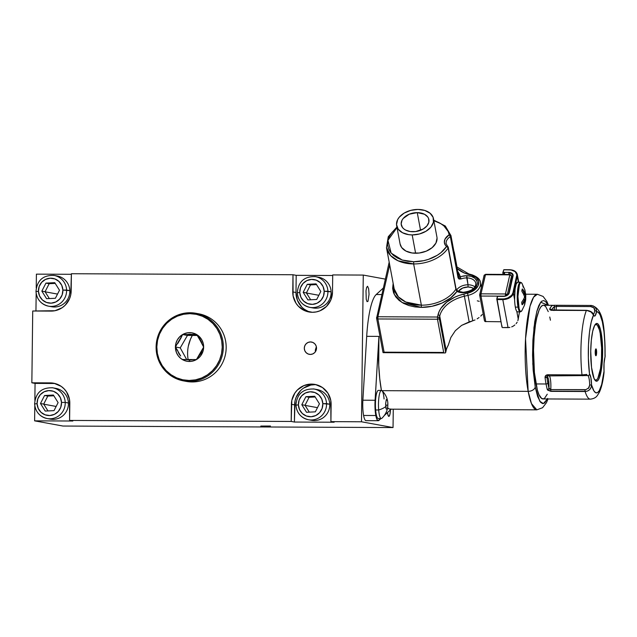 <?xml version="1.0" encoding="UTF-8"?>
<svg xmlns="http://www.w3.org/2000/svg" width="637" height="637" viewBox="0 0 637 637"><rect width="100%" height="100%" fill="white"/><g stroke="black" fill="none" stroke-linecap="round" stroke-linejoin="round"><path stroke-width="0.96" d="M316.366 346.687L315.299 350.175L315.45 351.696M310.498 341.942L312.831 342.427L314.797 343.797L316.095 345.827L316.533 348.216L316.04 350.605L314.686 352.619L312.687 353.965L310.346 354.435A6.251 6.107 100.4 0 1 304.335 347.619A6.251 6.107 100.4 0 1 311.549 342.045A6.251 6.107 100.4 0 1 310.346 354.435L308.005 353.941L306.039 352.579L304.741 350.549L304.303 348.16L304.797 345.772L306.15 343.757L308.149 342.411L310.498 341.942M268.328 426.416L260.796 426.105L270.454 426.034L260.899 426.065L268.328 426.416M55.196 383.57A20.304 19.851 -79.6 0 0 53.412 383.482L50.188 382.885L53.412 383.482L35.067 383.394L31.85 382.805L50.188 382.885A20.304 19.851 100.4 0 1 53.604 383.203A20.304 19.851 100.4 0 1 69.807 403.269L69.6 420.436L72.817 421.025L34.613 420.85L62.952 426.042L393.037 427.562L393.268 409.177L393.037 427.562L361.482 421.782L363.273 275.073L385.329 279.117L363.273 275.073L332.713 274.929L332.498 292.096A20.304 19.851 100.4 0 1 312.385 312.297A20.304 19.851 100.4 0 1 308.977 311.979A20.304 19.851 100.4 0 1 292.765 291.913L295.99 292.51L297.407 300.282L301.627 306.883M188.377 345.987L190.455 339.258L192.318 335.444A35.927 35.123 -79.6 0 0 188.13 359.594M316.517 384.772A20.304 19.851 -79.6 0 0 294.613 404.877L291.396 404.288L294.613 404.877L294.405 422.044L291.181 421.455L291.396 404.288A20.304 19.851 100.4 0 1 314.917 384.414A20.304 19.851 100.4 0 1 331.129 404.471L330.914 421.638L334.138 422.227L330.914 421.638L361.482 421.782L393.037 427.562L62.952 426.042L34.613 420.85L34.796 405.825L34.613 420.85L72.817 421.025L69.6 420.436L291.181 421.455L294.405 422.044L334.138 422.227L294.405 422.044L295.042 400.92L296.221 397.122L300.608 390.561M303.65 388.052L310.848 385.051L314.726 384.684M304.613 309.415L308.021 311.31M53.412 383.482L35.067 383.394L34.86 400.347L35.067 383.394L31.85 382.805L32.726 311.007L54.949 310.721L62.147 307.727L65.189 305.219L69.576 298.657L70.747 294.851L71.392 273.727L292.98 274.746L71.392 273.727L71.177 290.894A20.304 19.851 100.4 0 1 51.064 311.095L32.726 311.007L31.85 382.805L54.057 383.299L61.184 386.356L64.162 388.896L66.598 391.978L69.473 399.311L69.6 420.436L291.181 421.455L291.826 400.331L294.883 393.037L297.391 389.971L303.889 385.6L311.509 384.095L315.379 384.501L322.505 387.559L327.92 393.188L330.794 400.514L330.914 421.638L361.482 421.782L363.273 275.073L332.713 274.929L332.498 292.096L330.89 299.86L326.502 306.421L320.005 310.792L316.263 311.923L312.385 312.297L304.805 310.721L298.411 306.293L295.974 303.204L293.1 295.879L292.98 274.746L296.197 275.335L295.99 292.51L292.765 291.913L292.98 274.746L296.197 275.335L332.705 275.51L296.197 275.335L295.99 292.51A20.304 19.851 -79.6 0 0 310.593 312.21M36.405 274.141L36.237 287.972L36.405 274.141L71.384 274.3L36.405 274.141M36.166 293.45L35.951 311.023L36.166 293.45M390.449 409.886A7.811 1.616 -89.7 0 1 388.833 416.391A7.811 1.616 -89.7 0 1 387.471 412.601L388.164 415.682L389.088 416.295L389.94 414.313L390.449 409.886M369.054 294.35L368.648 288.744L367.541 286.252L366.633 287.398L365.996 290.791L366.243 299.358L367.039 301.651L367.971 301.373L369.054 294.35M596.097 350.199L595.372 350.191L596.097 350.199A3.121 0.645 90.3 0 0 595.643 349.195A3.121 0.645 -89.7 0 1 596.097 350.199L596.455 349.984L596.097 350.199A3.121 0.645 -89.7 0 1 596.208 353.551A3.121 0.645 -89.7 0 1 595.611 355.446L595.396 354.658A3.44 0.709 -89.7 0 1 595.253 351.29A3.44 0.709 -89.7 0 1 595.786 348.965A3.44 0.709 -89.7 0 1 596.455 349.984L596.487 354.339L596.017 355.717L595.611 355.446A3.121 0.645 90.3 0 0 596.208 353.551A3.121 0.645 90.3 0 0 596.097 350.199M596.861 379.644A28.116 5.805 -89.7 0 1 595.491 380.432A28.116 5.805 -89.7 0 1 595.133 380.377A28.116 5.805 90.3 0 0 596.718 379.803L597.012 379.501A27.805 5.741 -89.7 0 1 594.448 379.341L595.587 380.106L596.71 379.771L597.801 378.394L600.5 368.632L601.479 358.774L601.615 347.929L600.213 333.422A27.805 5.741 -89.7 0 1 601.36 360.693A27.805 5.741 -89.7 0 1 597.012 379.501M597.259 325.157A27.805 5.741 -89.7 0 1 600.213 333.422L599.393 329.807L597.379 325.276L596.264 324.544L594.703 325.292A27.805 5.741 -89.7 0 1 597.259 325.157L596.973 324.846A28.116 5.805 90.3 0 0 595.396 324.257A28.116 5.805 -89.7 0 1 595.746 324.209A28.116 5.805 -89.7 0 1 597.116 325.005M595.396 354.658L595.452 349.801L595.969 348.885L596.455 349.984A3.44 0.709 -89.7 0 1 596.535 354.021A3.44 0.709 -89.7 0 1 595.762 355.677A3.44 0.709 -89.7 0 1 595.396 354.658M522.037 310.378A14.492 2.994 -89.7 0 1 518.685 306.899A0.78 0.518 169.4 0 1 518 307.13A14.834 3.066 90.3 0 0 520.628 311.756M516.806 311.397L518.247 319.129L517.857 320.682L519.505 311.875A57.792 11.936 90.3 0 0 518.247 319.129L516.806 311.397A14.834 3.066 90.3 0 0 517.57 311.867L520.222 311.883A14.834 3.066 -89.7 0 1 518 307.13L515.341 307.122A14.834 3.066 90.3 0 0 516.806 311.397L517.562 311.867M390.847 409.058L389.342 409.042L387.591 407.839A57.792 11.936 90.3 0 0 390.115 409.161L536.824 409.838A57.792 11.936 -89.7 0 1 528.161 391.341L381.977 390.664L528.161 391.341L531.465 403.603L536.824 409.838L542.573 407.728L546.395 402.751L548.035 398.961M381.459 390.664L379.763 378.832L378.736 365.264L378.919 336.392L375.097 400.259L362.875 400.203A16.243 3.352 90.3 0 0 363.592 415.459L375.814 415.515A16.243 3.352 -89.7 0 1 375.097 400.259L362.875 400.203L366.697 336.336L378.919 336.392L375.01 402.265L375.814 415.515L363.592 415.459A16.243 3.352 90.3 0 0 366.02 420.659L378.251 420.715A16.243 3.352 -89.7 0 1 375.814 415.515L376.817 419.13L378.028 420.675L380.95 418.541L378.872 420.428A16.243 3.352 -89.7 0 1 378.251 420.715M547.422 398.953L543.377 403.587L539.794 401.254L535.239 387.121A6.251 4.156 169.4 0 1 528.161 391.341A6.251 4.156 -10.6 0 0 535.239 387.121L537.636 396.58L540.51 402.218L542.573 403.587L544.659 402.974L547.653 398.42M547.661 390.115L547.247 389.358A46.859 9.674 -89.7 0 1 546.052 383.984L535.964 383.936A46.859 9.674 90.3 0 0 542.987 398.937L590.356 399.152A46.859 9.674 -89.7 0 1 585.108 391.516L550.878 391.357L547.661 390.115M601.153 332.681L600.07 332.673L601.153 332.681A28.896 5.964 -89.7 0 1 602.1 363.894A28.896 5.964 -89.7 0 1 596.551 381.221A28.896 5.964 -89.7 0 1 592.227 371.968A28.896 5.964 -89.7 0 1 591.271 340.755A28.896 5.964 -89.7 0 1 596.821 323.429A28.896 5.964 -89.7 0 1 601.153 332.681L602.602 347.762L602.061 364.38L599.704 376.937L598.645 379.421L597.506 380.854L596.336 381.197L594.082 378.585L591.534 367.461L590.73 351.234L591.319 340.269L592.721 331.136L594.735 325.228L595.874 323.795L597.044 323.453L598.199 324.217L600.293 328.923L601.153 332.681M554.047 310.163A9.372 1.935 90.3 0 0 554.516 306.907L556.419 306.421A10.933 2.261 -89.7 0 1 556.013 310.171A10.933 2.261 90.3 0 0 556.419 306.421L590.65 306.58L590.969 305.449L556.738 305.29L556.419 306.421L556.738 305.29L552.98 305.338A1.561 1.529 75.5 0 1 554.516 306.907L552.932 307.974L551.403 310.323M586.661 375.376L587.911 375.559A10.933 2.261 -89.7 0 1 589.687 385.074L588.978 387.726L585.897 389.637L550.75 389.557A10.933 2.261 90.3 0 0 549.221 375.519A10.933 2.261 -89.7 0 1 550.75 389.557L550.814 391.11L585.045 391.269L584.981 389.717L550.75 389.557L549.524 389.127L548.975 388.124A45.291 9.356 -89.7 0 1 547.82 382.925A1.561 1.043 169.4 0 1 546.052 383.984A46.859 9.674 -89.7 0 1 545.065 377.677A46.859 9.674 90.3 0 0 546.052 383.984A1.561 1.043 -10.6 0 0 547.82 382.925A45.291 9.356 -89.7 0 1 546.865 376.833A1.561 0.836 172.6 0 1 545.065 377.677A1.561 0.836 -7.4 0 0 546.865 376.833A45.291 9.356 90.3 0 0 547.82 382.925A45.291 9.356 90.3 0 0 548.975 388.124L548.545 379.74L547.78 377.279L546.865 376.833L547.056 375.957L548.123 375.512L547.772 374.747C545.877 374.962 544.977 375.941 545.065 377.677L546.06 375.281L547.772 374.747L548.123 375.512M396.915 227.027L388.267 236.701L386.476 247.682L394.192 288.911L398.356 296.85L405.745 302.002L421.368 305.179L421.336 307.384L402.019 302.495L394.311 294.557L393.148 283.354L392.639 288.434L393.555 292.821L395.744 296.874L399.12 300.433L403.555 303.363L408.874 305.553L414.878 306.907L421.336 307.384L421.368 305.179L413.652 263.949A32.798 21.841 -10.6 0 0 448.161 247.96A1.561 0.987 -147.3 0 0 446.545 246.511A31.237 20.798 169.4 0 1 413.684 261.743L413.652 263.949L413.684 261.743L402.281 260.047L391.134 253.104L387.957 240.3L397.018 227.592L392.113 232.242L389.47 236.223L387.941 240.364L387.583 244.504L388.419 248.502L390.409 252.188L393.483 255.421L397.512 258.081L402.353 260.071L407.807 261.305L413.684 261.743L423.621 260.692L428.454 259.37L437.229 255.302L440.947 252.658L446.545 246.511A1.561 1.035 -48.8 0 1 447.771 246.471A1.561 1.035 -48.8 0 1 448.026 246.925A1.561 1.043 169.4 0 1 448.289 247.371A1.561 1.043 169.4 0 1 448.161 247.96A32.798 21.841 169.4 0 1 413.652 263.949A32.798 21.841 169.4 0 1 386.476 247.682L390.64 255.62L398.029 260.772L413.652 263.949L421.368 305.179A32.798 21.841 -10.6 0 0 455.869 289.19L448.161 247.96L455.869 289.19A1.561 1.043 -10.6 0 0 456.004 288.601A1.561 1.043 169.4 0 1 455.869 289.19L456.928 291.467A12.493 8.321 -10.6 0 0 462.924 292.694A12.493 8.321 -10.6 0 0 477.073 284.261A12.493 8.321 -10.6 0 0 466.778 275.71L468.036 284.787A10.933 7.278 -10.6 0 0 456.61 290.01A10.933 7.278 169.4 0 1 468.036 284.787L468.012 286.992A9.372 6.243 -10.6 0 0 458.266 291.396L462.669 288.043L468.012 286.992L468.036 284.787A10.933 7.278 169.4 0 1 474.971 286.889A10.933 7.278 -10.6 0 0 468.036 284.787L466.754 277.915A10.933 7.278 169.4 0 1 475.871 283.76M446.163 243.748A10.933 7.278 169.4 0 1 450.359 236.653A1.561 0.589 -121.8 0 0 449.212 234.766A31.237 20.798 169.4 0 0 433.869 220.697L440.74 223.619L443.909 225.912L448.201 231.557L449.212 234.766L445.072 239.01L444.339 242.235L445.39 245.237L448.161 247.96A1.561 1.043 -10.6 0 0 448.289 247.371L446.179 243.836A10.933 7.278 169.4 0 1 450.359 236.653L458.075 277.883L459.062 279.062L461.029 278.942A10.933 7.278 169.4 0 1 466.754 277.915L466.778 275.71A12.493 8.321 -10.6 0 0 460.24 276.88L457.629 271.29A34.358 22.884 169.4 0 1 460.24 276.88L459.317 277.238M458.728 277.023L458.672 276.856A32.798 21.841 -10.6 0 0 458.672 276.848L450.956 235.626L458.672 276.856A1.561 1.043 169.4 0 1 458.075 277.883A1.561 1.043 -10.6 0 0 458.672 276.856L460.24 276.88L461.029 278.942A10.933 7.278 169.4 0 1 466.754 277.915A10.933 7.278 169.4 0 1 475.807 283.338C475.767 288.274 471.547 291.252 463.139 292.279L462.924 292.694L463.139 292.279L457.796 291.197A1.561 0.852 114.8 0 0 456.928 291.467A1.561 0.852 -65.2 0 1 457.796 291.197A1.561 0.852 -65.2 0 1 458.13 291.706M394.192 288.911A32.798 21.841 -10.6 0 0 421.368 305.179A32.798 21.841 -10.6 0 0 455.869 289.19L456.928 291.467L459.739 292.375L462.924 292.694L467.749 292.072L472.128 290.249L475.409 287.502L477.073 284.261L477.217 282.597L476.882 281.005L474.86 278.234L471.308 276.378L466.778 275.71L461.825 276.37L460.24 276.88L461.029 278.942L458.075 277.883L450.359 236.653A1.561 1.043 -10.6 0 0 450.956 235.626A1.561 1.043 169.4 0 1 450.359 236.653L449.212 234.766A1.561 1.163 -10.6 0 1 450.956 235.626A32.798 21.841 169.4 0 1 450.956 235.626L449.212 234.766A12.493 8.321 -10.6 0 0 446.545 246.511L447.5 246.328M396.652 225.625L400.084 243.947A18.744 12.477 -10.6 0 0 415.611 253.247L412.179 234.918A18.744 12.477 169.4 0 1 396.652 225.625A18.744 12.477 169.4 0 1 417.968 209.438L410.73 210.369L404.153 213.108L399.24 217.225L397.655 219.606L396.525 224.582L398.221 229.185L402.48 232.728L408.659 234.655L412.179 234.918L415.611 253.247A18.744 12.477 -10.6 0 0 436.926 237.06L433.502 218.73A18.744 12.477 169.4 0 1 412.179 234.918L419.417 233.986L425.994 231.247L430.915 227.13L433.415 222.265L433.128 217.376L430.086 213.228L424.768 210.441L417.968 209.438A18.744 12.477 169.4 0 1 433.502 218.73M417.251 212.623L420.555 230.307L417.251 212.623A14.054 9.364 169.4 0 1 428.892 219.59A14.054 9.364 169.4 0 1 412.903 231.733A14.054 9.364 169.4 0 1 401.262 224.765A14.054 9.364 169.4 0 1 417.251 212.623L424.521 214.263L427.722 216.922L428.613 218.579L428.828 222.241L426.949 225.896L423.271 228.978L415.635 231.565L410.268 231.542L405.634 230.092L403.818 228.89L402.433 227.433L401.167 223.977L402.011 220.251L403.197 218.459L409.241 214.199L417.251 212.623M523.479 299.478L524.761 299.486L521.974 304.359M524.856 299.501L524.761 299.486A25.456 16.952 169.4 0 1 522.085 304.367L522.404 304.685A25.767 17.159 -10.6 0 0 525.111 299.748A25.767 18.473 12.8 0 1 524.522 305.075A25.767 18.473 -167.2 0 0 525.111 299.748A25.767 17.159 169.4 0 1 522.404 304.685L522.014 304.653A23.903 17.135 -167.2 0 0 521.663 302.798L521.878 301.906A25.767 17.159 -10.6 0 0 524.585 296.969A25.767 18.473 -167.2 0 0 522.006 291.627L521.814 290.735A23.903 15.917 -10.6 0 0 522.205 289.015L524.824 294.628L523.725 294.62M525.246 293.498L525.31 297.153L524.53 297.145L525.31 297.153L525.167 300.998A25.456 18.25 12.8 0 0 525.31 297.153L525.31 297.153A25.456 16.952 169.4 0 0 525.246 293.498M525.071 302.575L525.111 302.495A25.767 18.473 -167.2 0 0 525.652 299.987A25.767 18.473 -167.2 0 0 525.692 297.168L525.692 297.168A25.767 17.159 -10.6 0 0 525.74 294.724A25.767 17.159 -10.6 0 0 525.238 292.232A25.767 17.159 169.4 0 1 525.74 294.788A25.767 17.159 169.4 0 1 525.692 297.168A25.767 18.473 12.8 0 1 525.652 299.987A25.767 18.473 12.8 0 1 525.111 302.495L525.047 302.694M525.039 291.324A23.903 17.135 -167.2 0 0 524.697 289.469M522.149 289.349L522.268 289.357A25.456 18.25 12.8 0 1 524.824 294.628L525.175 294.39A25.767 18.473 -167.2 0 0 522.595 289.047A25.767 18.473 12.8 0 1 525.175 294.39A25.767 17.159 -10.6 0 0 524.808 289.739A25.767 17.159 -10.6 0 0 524.713 289.437M496.804 299.064L501.972 327.123A57.792 11.936 -89.7 0 1 502.083 326.009A57.792 11.936 -89.7 0 0 501.972 327.123L497.147 299.573L502.8 299.605A9.372 6.243 -10.6 0 0 513.414 293.275L517.276 276.283A9.372 6.243 -10.6 0 0 517.3 274.42M503.517 296.388L497.728 296.364L496.756 299.255L504.536 298.833L507.88 297.941L511.702 295.242L512.889 292.924L516.854 274.754L515.174 271.649L511.089 269.969L503.763 269.817L503.182 272.365L508.836 272.389L508.828 273.058A4.682 3.121 169.4 0 1 512.713 275.375L508.875 293.06M509.082 274.42L508.828 273.058A4.682 3.121 169.4 0 1 512.697 275.327A4.682 3.121 169.4 0 1 512.721 276.084M512.689 276.259L508.971 293.593L507.187 295.385L503.381 296.388A5.152 3.432 -10.6 0 0 509.226 292.909L513.08 275.917L508.828 293.147C508.199 294.987 506.407 296.022 503.453 296.269M513.08 275.917A5.152 3.432 -10.6 0 0 508.836 272.389L512.172 273.432L513.08 275.917M509.417 269.841L509.417 269.841A8.902 5.932 169.4 0 1 516.75 275.94L517.276 276.283L516.75 275.94L512.889 292.924L513.414 293.275L512.889 292.924A8.902 5.932 169.4 0 1 502.808 298.936L502.8 299.605L502.808 298.936L497.155 298.912L497.147 299.573L502.8 299.605L508.039 327.609L502.378 327.577L509.895 327.426L508.039 327.609L502.8 299.605A9.372 6.243 169.4 0 0 513.414 293.275L517.276 276.283L518.383 282.199L517.276 276.283A9.372 6.243 169.4 0 0 517.316 274.515C516.464 271.505 513.852 269.905 509.481 269.722L503.827 269.69L509.417 269.841M504.162 274.396L503.779 272.365L504.162 274.396M503.748 269.857L502.784 272.708L503.103 274.396M482.249 314.479L480.776 316.079L482.249 314.479M479.064 317.545L477.129 318.858L479.064 317.545M475.019 319.949L472.781 320.793L475.019 319.949M481.341 287.438L480.417 282.478C480.29 279.492 477.559 276.96 472.216 274.881A1.561 0.685 105.3 0 0 471.595 275.24L468.338 274.356A1.561 0.685 -74.7 0 1 468.959 273.99A1.561 0.685 105.3 0 0 468.338 274.356A32.798 21.841 -10.6 0 1 457.111 268.519L464.198 272.931L471.595 275.24A1.561 0.685 -74.7 0 1 472.216 274.881A1.561 0.685 -74.7 0 1 472.558 275.391A15.622 10.399 169.4 0 1 480.417 282.478A15.622 10.399 169.4 0 1 468.028 295.353L472.781 320.793L469.174 321.908L464.373 296.205L468.028 295.353L472.781 320.793L461.634 325.364L455.351 330.675L450.837 337.499L448.225 345.31A31.237 20.798 -10.6 0 0 446.155 350.43L439.729 316.071A31.237 20.798 169.4 0 1 464.373 296.205L469.174 321.908L461.634 325.364L455.351 330.675L450.837 337.499L448.225 345.31M446.155 350.43L445.677 352.54L439.251 318.182L439.729 316.071L446.155 350.43M377.908 316.756L389.693 264.865L377.908 316.756L376.594 317.895A1.561 1.123 12.8 0 1 376.594 317.552A1.561 1.123 12.8 0 1 377.908 316.756L377.876 318.962L377.908 316.756L437.508 317.027L377.908 316.756M389.183 262.141L376.586 318.189A1.561 1.043 169.4 0 1 376.594 317.895L377.876 318.962A1.561 1.043 169.4 0 1 376.586 318.189L383.004 352.5M384.095 352.173L377.876 318.962L437.476 319.233L437.508 317.027L437.476 319.233L443.694 352.452L384.095 352.173L377.876 318.962L437.476 319.233L443.694 352.452L384.095 352.173M383.235 352.667L383.02 352.253M400.068 243.891L401.644 247.514L405.912 251.05L412.091 252.985L419.242 253.016L426.288 251.145L432.141 247.65L435.923 243.071L437.054 238.103M448.026 246.925L447.811 246.503M474.071 288.887L471.412 287.494L468.012 286.992A9.372 6.243 -10.6 0 1 474.883 289.724L469.565 292.614L459.078 295.449L454.555 297.288L446.696 302.153L440.995 308.22L439.132 311.525L437.508 317.027A1.561 1.123 12.8 0 1 439.251 318.182A1.561 1.043 169.4 0 1 437.476 319.233A1.561 1.043 -10.6 0 0 439.251 318.182A1.561 1.123 -167.2 0 0 437.508 317.027L437.985 314.917A1.561 1.123 12.8 0 1 439.729 316.071A1.561 1.123 -167.2 0 0 437.985 314.917A32.798 21.841 -10.6 0 1 463.863 294.063L464.373 296.205L463.863 294.063L467.51 293.203L468.028 295.353L467.51 293.203A14.054 9.364 169.4 0 0 478.602 284.261A14.054 9.364 169.4 0 0 471.595 275.24L476.285 277.636L478.618 281.387L478.116 285.718L474.868 289.731M455.742 288.163A1.561 1.043 169.4 0 1 456.004 288.601L448.289 247.371M456.928 291.467A34.358 22.884 169.4 0 1 421.336 307.384L431.958 306.293L442.062 303.037L450.662 297.933L456.928 291.467M444.992 352.954L445.454 352.858M445.677 352.54L439.251 318.182L439.729 316.071A31.237 20.798 169.4 0 1 464.373 296.205L468.028 295.353A15.622 10.399 -10.6 0 0 480.473 282.828M472.216 274.881L468.959 273.99A1.561 0.685 -74.7 0 1 469.302 274.499M453.95 251.615A1.561 1.043 169.4 0 1 454.213 252.053A1.561 1.043 169.4 0 1 454.205 252.348L454.205 252.348A1.561 1.123 -167.2 0 0 454.006 251.91M454.205 252.348L456.96 267.07L454.205 252.348M553.959 310.53L554.516 306.907A1.561 1.529 -104.5 0 0 552.98 305.338L543.417 305.227A46.859 9.674 90.3 0 0 534.419 333.31A46.859 9.674 90.3 0 0 535.964 383.936L546.052 383.984A46.859 9.674 90.3 0 0 547.247 389.358A1.561 1.218 -14.9 0 0 548.975 388.124A1.561 1.218 165.1 0 1 547.247 389.358L550.878 391.357L585.108 391.516L550.814 391.11L550.75 389.557L548.975 388.124A9.372 1.935 90.3 0 0 546.865 376.833L547.095 375.918L547.971 375.519M547.056 375.957L547.502 375.631M584.209 375.599L585.108 375.527M582.361 375.671L582.003 374.906L582.274 375.719L583.277 375.655M547.095 375.918L587.911 375.559A1.561 1.505 -47.3 0 0 589.504 374.03A40.609 8.385 -89.7 0 1 593.525 315.044A12.493 2.58 90.3 0 0 596.527 311.748L595.133 315.777L594.313 316.032L593.525 315.044A1.561 1.401 -25.1 0 0 593.405 314.36A1.561 1.401 154.9 0 1 593.525 315.044L591.136 312.05L586.542 310.315L552.16 310.323L550.137 309.853L549.755 308.873A1.561 1.409 26.6 0 1 551.347 310.036A1.561 1.409 -153.4 0 0 549.755 308.873A46.859 9.674 -89.7 0 1 552.98 305.338A46.859 9.674 90.3 0 0 549.755 308.873C549.492 309.701 550.296 310.187 552.16 310.323L586.39 310.482A46.859 9.674 90.3 0 0 582.003 374.906L547.772 374.747L582.003 374.906L586.868 374.421M584.981 389.717L585.108 391.516C589.082 391.126 591.224 388.928 591.542 384.907L589.687 385.074L591.542 384.907A12.493 2.58 90.3 0 0 589.504 374.03A1.561 1.505 132.7 0 1 587.911 375.559A10.933 2.261 -89.7 0 1 589.687 385.074L588.365 388.451M603.9 373.362L604.027 371.196A40.609 8.385 -89.7 0 1 591.542 384.907L591.088 387.431L589.727 389.589L587.601 391.022L585.108 391.516A46.859 9.674 90.3 0 0 590.467 399.152M605.142 356.314L604.999 357.023A1.561 1.226 15.9 0 1 604.967 357.461A1.561 1.226 -164.1 0 0 604.999 357.023A12.493 2.58 90.3 0 0 604.027 371.196A1.561 0.502 -3.9 0 0 604.059 371.076A1.561 0.502 176.1 0 1 604.027 371.196L603.693 373.943M551.531 310.076A45.291 9.356 -89.7 0 1 554.516 306.907L556.419 306.421L590.65 306.58L593.867 307.854L594.759 310.721A1.561 0.995 10.3 0 1 596.527 311.748C596.734 308.133 594.878 306.031 590.977 305.449L591.518 305.481C604.696 308.834 604.529 331.081 605.15 356.354L604.967 357.445C604.067 360.98 603.765 365.527 604.059 371.084A1.561 0.502 -3.9 0 0 604.011 370.973M591.51 305.481L590.977 305.449L590.65 306.58C593.668 307.05 595.038 308.427 594.759 310.721A10.933 2.261 -89.7 0 1 593.278 314.455A10.933 2.261 -89.7 0 0 594.759 310.721A1.561 0.995 -169.7 0 1 596.527 311.748A40.609 8.385 -89.7 0 1 604.999 357.023L605.086 355.979M556.738 305.29L590.969 305.449L593.397 305.983L595.324 307.448L596.399 309.518L596.527 311.748L598.326 312.345L600.054 314.789L602.323 321.669L604.003 331.734L604.927 343.94L604.999 357.023L604.035 363.385L604.027 371.196L601.662 384.509L599.25 390.72L597.482 392.663L595.675 392.734L593.915 390.927L591.542 384.907L590.897 377.813L589.504 374.03L588.349 357.675L588.492 344.593L589.48 332.307L591.216 322.107L593.525 315.044M554.301 305.274L554.851 305.274M582.003 374.906A46.859 9.674 -89.7 0 1 586.39 310.482M547.852 305.242L545.893 301.946L543.831 300.576L541.745 301.182L540.717 302.225L538.743 305.736L536.943 311.031L534.714 321.844L532.898 340.118L532.564 355.191L533.145 369.993L535.239 387.121L532.795 363.95L533.941 327.617L536.832 311.437L540.733 302.209L547.852 305.242M547.247 394.207L544.524 398.348L543.576 398.85L541.681 398.499L538.974 394.661L537.357 390.027L534.411 372.589L533.543 350.31L534.125 336.79L535.486 324.591L536.776 317.72L539.149 309.948L540.94 306.755L542.82 305.306L543.775 305.258L545.646 306.501L548.258 311.62M549.771 317.011L550.44 320.22M525.684 294.206L537.357 294.262L533.607 297.145L529.984 306.341L525.541 338.669L528.161 391.341A57.792 11.936 -89.7 0 1 526.258 328.907A57.792 11.936 -89.7 0 1 537.357 294.262L543.106 296.444L546.896 301.516L548.465 305.25M381.412 390.425A57.792 11.936 90.3 0 1 378.919 336.392L366.697 336.336A57.792 11.936 90.3 0 1 376.196 294.533L381.818 294.557L376.196 294.533L383.299 288.067M384.398 415.404L391.237 409.169L384.398 415.404M507.179 295.218L505.467 293.96L505.444 296.165M510.269 274.929L511.551 275.996L510.03 274.428L485.577 274.316L485.362 274.73L481.015 293.84L505.467 293.96A1.561 1.123 12.8 0 1 507.211 295.106L511.551 275.996A1.561 1.123 -167.2 0 0 509.807 274.842L505.467 293.96L509.807 274.842L485.362 274.73L509.807 274.842L510.03 274.428M511.487 281.458L510.954 278.616M505.412 295.998L505.467 293.96L481.015 293.84L480.991 296.054A1.561 1.043 169.4 0 1 479.693 295.273A1.561 1.043 169.4 0 1 479.701 294.979L480.991 296.054L481.015 293.84L479.701 294.979A1.561 1.123 12.8 0 1 479.709 294.644A1.561 1.123 12.8 0 1 481.015 293.84L485.577 274.316L484.048 275.526A1.561 1.123 12.8 0 1 485.362 274.73A1.561 1.123 -167.2 0 0 484.048 275.526A1.561 1.123 12.8 0 0 484.048 275.869M480.991 296.054L504.703 296.157L480.991 296.054L485.784 321.677L480.991 296.054M500.969 321.749L485.203 321.566L500.969 321.749M484.749 321.263L485.203 321.566L484.749 321.263M484.438 320.307L484.486 320.817M477.312 300.831L479.255 301.333M511.686 326.9L513.366 326.056L511.686 326.9M514.855 324.958L513.366 326.056L514.855 324.958M517.14 322.211L516.129 323.652L517.14 322.211M504.369 272.373L504.751 274.404L504.369 272.373M517.714 282.199L516.233 283.991L515.094 288.991L514.608 299.661L513.414 293.275L514.608 299.661A14.834 3.066 90.3 0 0 515.341 307.122L518 307.13A14.834 3.066 -89.7 0 1 517.507 291.101A14.834 3.066 -89.7 0 1 520.357 282.207L517.706 282.199A14.834 3.066 90.3 0 0 514.608 299.661M519.959 282.334A14.834 3.066 90.3 0 0 517.435 292.009A14.834 3.066 90.3 0 0 518 307.13A0.78 0.518 -10.6 0 0 518.685 306.899A14.492 2.994 -89.7 0 1 518.327 290.09A14.492 2.994 -89.7 0 1 521.52 282.78A14.492 2.994 -89.7 0 1 523.16 287.191M522.229 283.879L521.679 282.947L520.517 282.732L519.41 284.699L517.937 296.5L519.115 308.786L520.166 311.151L520.748 311.533L521.902 310.641M524.474 305.219L525.119 299.685M381.444 390.425L378.386 390.409A14.054 2.906 90.3 0 0 375.631 409.981L378.681 409.997A18.935 7.278 -4.8 0 0 386.014 406.342A18.935 7.278 175.2 0 1 378.681 409.997A14.054 2.906 90.3 0 0 381.866 418.286C385.146 415.085 387.097 411.375 387.702 407.162L387.137 409.487L386.03 408.835L385.616 403.858L386.301 399.526L387.407 400.179L387.694 401.636C387.081 397.488 385.178 393.833 381.993 390.688A14.054 2.906 90.3 0 0 379.158 395.641A14.054 2.906 90.3 0 0 378.681 409.997L375.631 409.981A14.054 2.906 90.3 0 0 378.259 418.525L381.316 418.541A14.054 2.906 -89.7 0 1 378.681 409.997A14.054 2.906 -89.7 0 1 381.444 390.425A14.054 2.906 -89.7 0 1 384.071 398.969M387.798 406.239L387.137 409.487L386.03 408.835A18.346 16.506 -153.9 0 0 386.014 406.342A18.346 16.506 -153.9 0 0 385.616 403.858L386.301 399.526L387.407 400.179A18.346 16.506 26.1 0 1 387.814 402.672L387.798 406.239M387.662 401.421L387.814 402.672A18.346 16.506 26.1 0 1 387.822 405.156L387.678 407.322M385.871 405.148L387.822 405.156L385.871 405.148M386.301 400.179L387.407 400.179L386.301 400.179M189.691 359.969A12.867 12.581 -79.6 0 0 192.7 359.618L196.435 359.571A14.428 14.11 100.4 0 1 189.348 361.474L189.691 359.969L189.348 361.474A14.428 14.11 100.4 0 1 182.317 359.507L186.697 359.587A12.867 12.581 -79.6 0 0 189.691 359.969M197.327 313.587A34.358 33.594 100.4 0 1 226.079 349.992A34.358 33.594 100.4 0 1 192.135 381.945L189.3 381.428A34.358 33.594 100.4 0 1 183.528 380.886A34.358 33.594 100.4 0 1 156.264 343.972A34.358 33.594 100.4 0 1 190.145 312.751L189.937 313.659A33.427 32.678 100.4 0 1 222.233 347.205A33.427 32.678 100.4 0 1 189.117 380.456L189.3 381.428A34.358 33.594 -79.6 0 0 223.34 347.245A34.358 33.594 -79.6 0 0 190.145 312.751A34.358 33.594 100.4 0 1 195.917 313.293A34.358 33.594 100.4 0 1 223.181 350.207A34.358 33.594 100.4 0 1 189.3 381.428L192.135 381.945A34.358 33.594 -79.6 0 0 226.016 350.724A34.358 33.594 -79.6 0 0 198.752 313.81L195.917 313.293M183.528 380.886L186.362 381.412A34.358 33.594 -79.6 0 0 192.135 381.945A34.358 33.594 100.4 0 1 184.953 381.117M190.145 312.751A34.358 33.594 -79.6 0 0 156.105 346.934A34.358 33.594 -79.6 0 0 189.3 381.428L189.117 380.456A33.427 32.678 100.4 0 1 156.821 346.902A33.427 32.678 100.4 0 1 189.937 313.659L190.145 312.751M197.303 335.468L187.453 335.42L182.62 334.536L196.737 334.6L201.985 343.582L200.83 340.739L196.737 334.6A14.428 14.11 100.4 0 1 203.641 347.117L201.985 343.582A12.867 12.581 -79.6 0 0 199.047 338.255L203.641 347.117A14.428 14.11 100.4 0 1 196.435 359.571L198.832 356.051A12.867 12.581 -79.6 0 0 201.897 350.756L203.641 347.117L203.115 350.852L200.623 355.884L197.98 358.535L194.771 360.399L191.196 361.362L187.509 361.338L183.966 360.351L180.797 358.456L178.225 355.78L176.417 352.516L175.414 346.99L175.939 343.263L177.389 339.792L179.674 336.814L182.62 334.536A14.428 14.11 100.4 0 1 196.737 334.6L190.009 334.258L186.999 334.616L193.003 334.64A12.867 12.581 -79.6 0 0 186.999 334.616L182.62 334.536L184.292 333.708L187.859 332.753L191.546 332.769L195.089 333.764L198.258 335.659L201.841 339.903L203.211 343.391L203.641 347.117L196.435 359.571L182.317 359.507A14.428 14.11 100.4 0 1 175.414 346.99L177.715 350.645A12.867 12.581 -79.6 0 0 180.653 355.972L175.414 346.99L180.239 347.874L186.705 359.587M189.937 313.659L183.552 314.272L177.389 316.143L171.695 319.201L166.695 323.333L162.562 328.373L159.473 334.138L157.53 340.389L156.821 346.902L157.371 353.424L159.154 359.698L162.109 365.487L166.114 370.567L171.019 374.739L176.632 377.852L182.747 379.787L189.117 380.456L195.511 379.843L201.666 377.972L207.359 374.906L212.368 370.782L216.492 365.734L219.582 359.977L221.525 353.718L222.233 347.205L221.684 340.684L219.9 334.417L216.946 328.628L212.941 323.548L208.036 319.368L202.423 316.255L196.307 314.328L189.937 313.659M187.453 335.42L180.239 347.874L175.414 346.99L182.62 334.536L187.453 335.42M177.803 343.47L180.868 338.175L179.029 340.636L175.414 346.99A14.428 14.11 100.4 0 1 182.62 334.536L180.868 338.175A12.867 12.581 -79.6 0 0 177.803 343.47M49.216 306.286A15.622 15.272 -79.6 0 0 66.582 290.034L69.807 290.623L62.888 290.074A12.493 12.214 100.4 0 1 51.175 303.156A12.493 12.214 100.4 0 1 38.451 291.3L35.975 291.547C37.002 280.36 43.053 274.993 54.129 275.439A15.622 15.272 100.4 0 1 66.582 290.034A15.622 15.272 100.4 0 1 48.5 306.166A15.622 15.272 100.4 0 1 36.046 291.571L38.451 291.3A12.493 12.214 100.4 0 1 50.164 278.218A12.493 12.214 100.4 0 1 62.888 290.074L66.582 290.034A15.622 15.272 -79.6 0 0 53.404 275.327M35.975 291.547C36.787 299.374 40.959 304.247 48.5 306.166L51.716 306.755A15.622 15.272 -79.6 0 0 69.807 290.623A15.622 15.272 -79.6 0 0 57.346 276.028L54.129 275.439M55.22 283.401L49.168 283.704L45.944 283.115L54.758 282.669L59.488 290.241L55.395 298.259L46.573 298.705L41.851 291.133L45.076 291.722L49.344 298.562M62.888 290.074L61.765 285.344L58.954 281.435L54.878 278.926L50.164 278.218L45.53 279.404L41.676 282.302L39.191 286.483L38.451 291.3L39.574 296.03L42.384 299.939L46.461 302.44L51.175 303.156L55.809 301.97L59.663 299.072L62.147 294.891L62.888 290.074M41.851 291.133L45.944 283.115L54.758 282.669L59.488 290.241L55.395 298.259L46.573 298.705L41.851 291.133L45.944 283.115L49.168 283.704L45.076 291.722L41.851 291.133M45.394 292.232A9.372 9.165 100.4 0 1 45.37 291.857L57.521 294.079L45.37 291.857A9.372 9.165 100.4 0 1 45.37 291.141M52.76 387.814L55.976 388.403A15.622 15.272 -79.6 0 1 68.43 402.998L65.213 402.409L68.43 402.998A15.622 15.272 -79.6 0 1 50.347 419.13L47.122 418.541C39.582 416.622 35.409 411.749 34.605 403.922C35.632 392.734 41.684 387.368 52.76 387.814A15.622 15.272 100.4 0 1 65.213 402.409A15.622 15.272 100.4 0 1 47.122 418.541A15.622 15.272 100.4 0 1 34.669 403.946L37.081 403.675A12.493 12.214 100.4 0 1 48.794 390.592A12.493 12.214 100.4 0 1 61.51 402.449L65.213 402.409A15.622 15.272 -79.6 0 0 52.035 387.702M47.847 418.652A15.622 15.272 -79.6 0 0 65.213 402.409L61.51 402.449A12.493 12.214 100.4 0 1 49.797 415.531A12.493 12.214 100.4 0 1 37.081 403.675L34.605 403.914M53.842 395.776L47.791 396.079L44.574 395.489L53.389 395.044L58.11 402.616L54.018 410.634L45.203 411.072L40.481 403.5L43.698 404.097L47.966 410.937M61.51 402.449L60.388 397.719L57.577 393.809L53.508 391.301L48.794 390.592L44.152 391.771L40.298 394.677L37.814 398.858L37.081 403.675L38.204 408.397L41.015 412.314L45.084 414.814L49.797 415.531L54.44 414.345L58.293 411.446L60.778 407.266L61.51 402.449M40.481 403.5L44.574 395.489L53.389 395.044L58.11 402.616L54.018 410.634L45.203 411.072L40.481 403.5L44.574 395.489L47.791 396.079L43.698 404.097L40.481 403.5M44.025 404.606A9.372 9.165 100.4 0 1 44.001 404.232L56.152 406.454L44.001 404.232A9.372 9.165 100.4 0 1 43.993 403.516M309.168 419.855A15.622 15.272 -79.6 0 0 326.534 403.611L329.751 404.2L322.832 403.651A12.493 12.214 100.4 0 1 311.119 416.733A12.493 12.214 100.4 0 1 298.403 404.877L295.926 405.124C296.953 393.937 302.997 388.57 314.073 389.016A15.622 15.272 100.4 0 1 326.534 403.611A15.622 15.272 100.4 0 1 308.443 419.743A15.622 15.272 100.4 0 1 295.99 405.148L298.403 404.877A12.493 12.214 100.4 0 1 310.115 391.795A12.493 12.214 100.4 0 1 322.832 403.651L326.534 403.611A15.622 15.272 -79.6 0 0 313.356 388.904M295.926 405.124C296.731 412.951 300.903 417.824 308.443 419.743L311.668 420.332A15.622 15.272 -79.6 0 0 329.751 404.2A15.622 15.272 -79.6 0 0 317.298 389.605L314.073 389.016M315.164 396.978L309.112 397.281L305.895 396.692L314.71 396.246L319.432 403.818L315.339 411.836L306.524 412.282L301.803 404.71L305.019 405.299L309.287 412.139M322.832 403.651L321.709 398.921L318.898 395.012L314.821 392.503L310.115 391.795L305.473 392.973L301.62 395.88L299.135 400.06L298.403 404.877L299.525 409.607L302.336 413.517L306.405 416.017L311.119 416.733L315.761 415.547L319.615 412.649L322.099 408.468L322.832 403.651M301.803 404.71L305.895 396.692L314.71 396.246L319.432 403.818L315.339 411.836L306.524 412.282L301.803 404.71L305.895 396.692L309.112 397.281L305.019 405.299L301.803 404.71M305.338 405.809A9.372 9.165 100.4 0 1 305.322 405.435L317.473 407.656L305.322 405.435A9.372 9.165 100.4 0 1 305.314 404.718M310.538 307.488A15.622 15.272 -79.6 0 0 327.904 291.236L331.121 291.834L324.209 291.276A12.493 12.214 100.4 0 1 312.496 304.359A12.493 12.214 100.4 0 1 299.772 292.502L297.296 292.749C298.323 281.562 304.375 276.195 315.45 276.649A15.622 15.272 100.4 0 1 327.904 291.236A15.622 15.272 100.4 0 1 309.821 307.368A15.622 15.272 100.4 0 1 297.36 292.773L299.772 292.502A12.493 12.214 100.4 0 1 311.485 279.42A12.493 12.214 100.4 0 1 324.209 291.276L327.904 291.236A15.622 15.272 -79.6 0 0 314.726 276.53M297.296 292.749C298.108 300.576 302.28 305.449 309.821 307.368L313.038 307.958A15.622 15.272 -79.6 0 0 331.121 291.834A15.622 15.272 -79.6 0 0 318.667 277.238L315.45 276.649M316.533 284.604L310.49 284.906L307.265 284.317L316.079 283.871L320.809 291.443L316.716 299.462L307.894 299.908L303.172 292.335L306.397 292.924L310.665 299.764M324.209 291.276L323.078 286.546L320.268 282.637L316.199 280.137L311.485 279.42L306.851 280.606L302.997 283.505L300.513 287.685L299.772 292.502L300.895 297.232L303.706 301.142L307.782 303.65L312.496 304.359L317.13 303.18L320.984 300.274L323.469 296.094L324.209 291.276M303.172 292.335L307.265 284.317L316.079 283.871L320.809 291.443L316.716 299.462L307.894 299.908L303.172 292.335L307.265 284.317L310.49 284.906L306.397 292.924L303.172 292.335M306.716 293.442A9.372 9.165 100.4 0 1 306.692 293.06L318.842 295.289L306.692 293.06A9.372 9.165 100.4 0 1 306.692 292.343M524.474 305.227L521.791 310.824L520.222 311.883M433.765 220.139L445.319 226.031L450.956 235.618L458.672 276.848M525.103 302.519L525.74 294.724L525.23 292.176M496.756 299.151L497.338 296.603M376.594 317.552L376.586 318.189M456.004 288.601L457.796 291.197M383.203 352.667L445.048 352.954M468.959 273.99L456.809 266.895M457.032 267.158L454.213 252.053M590.356 399.152C595.826 398.539 597.052 395.688 597.267 395.657L599.337 392.352C601.503 387.654 603.072 381.101 604.027 372.677L604.059 371.084M551.347 310.386L551.101 309.932L586.542 310.315C590.292 310.84 592.585 312.194 593.413 314.375L593.031 314.519M591.518 305.481L590.969 305.449M479.709 294.644L484.048 275.526M479.693 295.273L484.446 320.682M518.749 282.199L517.316 274.523M524.8 289.724L521.918 283.274L520.357 282.207"/></g></svg>
